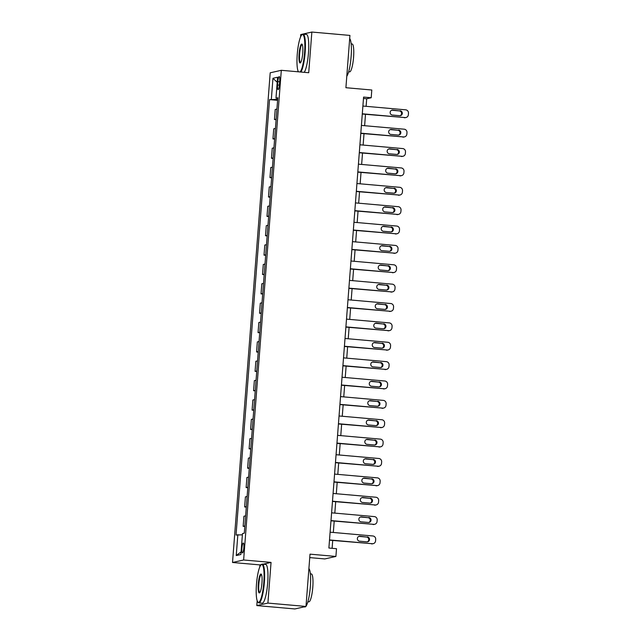 <?xml version="1.0" encoding="UTF-8"?>
<svg xmlns="http://www.w3.org/2000/svg" width="641" height="641" viewBox="0 0 641 641"><rect width="100%" height="100%" fill="white"/><g stroke="black" fill="none" stroke-linecap="round" stroke-linejoin="round"><path stroke-width="0.96" d="M243.836 547.759A4.984 0.937 -84.9 0 0 243.308 543.007A4.984 0.937 -84.9 0 0 241.913 548.191A4.984 0.937 -84.9 0 0 242.434 552.935A4.984 0.937 -84.9 0 0 243.836 547.759M309.747 557.606L324.795 558.936L335.908 556.444L336.501 548.696L328.889 548.023L363.583 97.079L371.203 97.752L371.796 90.004L345.908 87.713L349.93 35.415L311.855 32.05L300.741 34.55L300.557 36.994M257.177 600.705L256.809 605.585L294.884 608.95L305.989 606.45L267.914 603.085L271.047 562.405L243.628 559.986L232.523 562.486L259.934 564.905L259.773 566.965M243.628 559.986L281.311 70.302L270.198 72.802L232.523 562.486M297.961 70.734L297.881 71.768M256.809 605.585L267.914 603.085M277.841 81.591L277.585 84.997A4.824 0.913 -84.9 0 0 278.09 89.596A4.824 0.913 -84.9 0 0 279.444 84.58L279.708 81.175A4.824 0.913 -84.9 0 0 279.196 76.575A4.824 0.913 -84.9 0 0 277.841 81.591L279.66 81.752M277.665 99.427L269.541 99.603L236.032 535.043L242.378 534.802M271.359 99.195L272.962 78.274L277.585 77.232L275.983 98.153L277.745 98.442M237.851 534.634L236.241 555.555L240.864 554.513L242.474 533.592L244.293 533.184L277.793 97.744L275.983 98.153M335.908 556.444L310.012 554.153L305.989 606.45M281.311 70.302L308.722 72.729L311.855 32.05M366.115 106.334L366.7 98.762L371.203 97.752M332.11 548.303L332.711 540.459M333.328 532.479L334.201 521.085M334.818 513.104L335.692 501.719M336.309 493.738L337.182 482.344M337.799 474.364L338.672 462.978M339.289 454.998L340.163 443.604M340.78 435.624L341.653 424.238M342.27 416.257L343.143 404.864M343.76 396.883L344.634 385.497M345.251 377.517L346.124 366.123M346.741 358.143L347.614 346.757M348.231 338.777L349.105 327.383M349.722 319.402L350.595 308.017M351.212 300.036L352.085 288.642M352.702 280.662L353.576 269.276M354.193 261.296L355.066 249.902M355.683 241.921L356.556 230.536M357.173 222.555L358.047 211.161M358.664 203.181L359.537 191.795M360.154 183.815L361.027 172.421M361.644 164.441L362.518 153.055M363.135 145.074L364.008 133.681M364.625 125.7L365.498 114.314M363.479 98.482L366.7 98.762M269.541 99.603L277.601 100.317M276.92 109.082L275.221 109.467L274.444 119.538L276.111 119.683M244.846 525.932L243.147 526.309L244.806 526.461M243.147 526.309L243.925 516.237L245.623 515.853M246.336 506.558L244.638 506.943L246.296 507.087M244.638 506.943L245.415 496.871L247.114 496.487M247.827 487.192L246.128 487.569L247.787 487.721M246.128 487.569L246.905 477.497L248.604 477.112M249.317 467.818L247.618 468.202L249.277 468.347M247.618 468.202L248.396 458.131L250.094 457.746M250.807 448.452L249.109 448.828L250.767 448.98M249.109 448.828L249.886 438.756L251.584 438.372M252.298 429.077L250.599 429.462L252.258 429.606M250.599 429.462L251.376 419.39L253.075 419.006M253.788 409.711L252.089 410.088L253.748 410.24M252.089 410.088L252.866 400.016L254.565 399.631M255.278 390.337L253.58 390.722L255.238 390.866M253.58 390.722L254.357 380.65L256.055 380.265M256.769 370.963L255.07 371.347L256.729 371.5M255.07 371.347L255.847 361.276L257.546 360.891M258.259 351.597L256.56 351.981L258.219 352.125M256.56 351.981L257.337 341.909L259.036 341.525M259.749 332.222L258.051 332.607L259.709 332.759M258.051 332.607L258.828 322.535L260.526 322.151M261.248 312.856L259.541 313.241L261.199 313.385M259.541 313.241L260.318 303.169L262.017 302.784M262.738 293.482L261.031 293.866L262.69 294.019M261.031 293.866L261.808 283.795L263.507 283.41M264.228 274.116L262.522 274.5L264.18 274.644M262.522 274.5L263.299 264.429L264.997 264.044M265.719 254.741L264.012 255.126L265.67 255.278M264.012 255.126L264.789 245.054L266.488 244.67M267.209 235.375L265.502 235.76L267.161 235.904M265.502 235.76L266.279 225.688L267.978 225.303M268.699 216.001L266.993 216.386L268.659 216.538M266.993 216.386L267.77 206.314L269.468 205.929M270.19 196.635L268.483 197.019L270.149 197.164M268.483 197.019L269.26 186.948L270.959 186.563M271.68 177.261L269.973 177.645L271.64 177.797M269.973 177.645L270.75 167.573L272.449 167.189M273.17 157.894L271.464 158.279L273.13 158.423M271.464 158.279L272.241 148.207L273.939 147.823M274.66 138.52L272.954 138.905L274.62 139.057M272.954 138.905L273.731 128.833L275.43 128.448M276.151 119.154L274.444 119.538M277.2 82.288L272.962 78.274M236.241 555.555L241.064 551.869M271.047 562.405L263.114 564.192M261.384 564.585L259.934 564.905M362.894 106.045L405.673 109.827A3.117 3.053 77.3 0 1 408.477 113.193L408.357 114.747A3.117 3.053 77.3 0 1 405.072 117.575L362.301 113.794M362.277 114.026L405.072 117.575M400.08 110.741A2.492 2.444 -102.7 0 1 400.441 115.644A2.492 2.444 -102.7 0 1 399.704 115.692L392.388 115.051A2.492 2.444 -102.7 0 1 392.036 110.14A2.492 2.444 -102.7 0 1 392.773 110.092L399.327 110.909A2.492 2.444 -102.7 0 1 400.056 115.701M391.667 110.252A2.492 2.444 -102.7 0 1 392.02 110.26L399.327 110.909M405.993 117.511L405.248 117.68A3.117 3.053 -102.7 0 1 404.327 117.744M361.404 125.42L404.183 129.194A3.117 3.053 77.3 0 1 406.987 132.567L406.867 134.113A3.117 3.053 77.3 0 1 403.582 136.942L360.811 133.168M360.787 133.4L403.582 136.942M398.59 130.107A2.492 2.444 -102.7 0 1 398.95 135.019A2.492 2.444 -102.7 0 1 398.213 135.067L390.898 134.418A2.492 2.444 -102.7 0 1 390.545 129.514A2.492 2.444 -102.7 0 1 391.282 129.458L397.837 130.275A2.492 2.444 -102.7 0 1 398.566 135.075M390.177 129.626A2.492 2.444 -102.7 0 1 390.529 129.626L397.837 130.275M404.503 136.886L403.758 137.054A3.117 3.053 -102.7 0 1 402.836 137.118M359.913 144.786L402.692 148.568A3.117 3.053 77.3 0 1 405.497 151.933L405.376 153.487A3.117 3.053 77.3 0 1 402.091 156.316L359.321 152.534M359.297 152.766L402.091 156.316M397.1 149.481A2.492 2.444 -102.7 0 1 397.46 154.385A2.492 2.444 -102.7 0 1 396.715 154.433L389.408 153.792A2.492 2.444 -102.7 0 1 389.055 148.88A2.492 2.444 -102.7 0 1 389.792 148.832L396.346 149.649A2.492 2.444 -102.7 0 1 397.075 154.441M388.686 148.992A2.492 2.444 -102.7 0 1 389.039 149L396.346 149.649M403.013 156.252L402.268 156.42A3.117 3.053 -102.7 0 1 401.346 156.484M358.423 164.16L401.202 167.934A3.117 3.053 77.3 0 1 404.006 171.307L403.886 172.854A3.117 3.053 77.3 0 1 400.601 175.682L357.83 171.908M357.806 172.141L400.601 175.682M395.609 168.847A2.492 2.444 -102.7 0 1 395.97 173.759A2.492 2.444 -102.7 0 1 395.225 173.807L387.917 173.158A2.492 2.444 -102.7 0 1 387.565 168.254A2.492 2.444 -102.7 0 1 388.302 168.198L394.856 169.016A2.492 2.444 -102.7 0 1 395.585 173.815M387.196 168.367A2.492 2.444 -102.7 0 1 387.549 168.367L394.856 169.016M401.522 175.626L400.777 175.794A3.117 3.053 -102.7 0 1 399.856 175.858M356.933 183.526L399.712 187.308A3.117 3.053 77.3 0 1 402.516 190.673L402.396 192.228A3.117 3.053 77.3 0 1 399.111 195.056L356.34 191.274M356.316 191.507L399.111 195.056M394.119 188.222A2.492 2.444 -102.7 0 1 394.471 193.125A2.492 2.444 -102.7 0 1 393.734 193.173L386.427 192.532A2.492 2.444 -102.7 0 1 386.074 187.621A2.492 2.444 -102.7 0 1 386.811 187.573L393.366 188.39A2.492 2.444 -102.7 0 1 394.095 193.181M385.706 187.733A2.492 2.444 -102.7 0 1 386.058 187.741L393.366 188.39M400.032 194.992L399.287 195.16A3.117 3.053 -102.7 0 1 398.365 195.225M300.116 71.968A18.998 3.582 -84.9 0 0 304.571 52.674A18.998 3.582 -84.9 0 0 301.871 34.862A18.998 3.582 -84.9 0 0 297.248 54.317A18.998 3.582 -84.9 0 0 298.45 71.816M301.871 34.862L302.352 34.446A19.462 3.67 95.1 0 1 303.081 34.149A19.462 3.67 95.1 0 1 305.124 52.69A19.462 3.67 95.1 0 1 300.893 72.032M302.744 53.083A9.495 1.795 95.1 0 1 300.437 62.81A9.495 1.795 95.1 0 1 299.083 53.908A9.495 1.795 95.1 0 1 302.071 44.245A9.495 1.795 95.1 0 1 302.744 53.083M302.272 44.566A9.03 1.707 -84.9 0 0 302.159 44.541A9.03 1.707 -84.9 0 0 299.627 53.924A9.03 1.707 -84.9 0 0 300.573 62.53A9.03 1.707 -84.9 0 0 300.677 62.522M349.69 38.564A19.462 3.67 95.1 0 1 351.116 56.761A19.462 3.67 95.1 0 1 346.789 76.247M351.132 43.868L352.101 43.957A14.014 2.644 95.1 0 1 353.568 57.305A14.014 2.644 95.1 0 1 349.633 71.872L348.664 71.784M303.081 34.149L306.43 34.446A19.462 3.67 95.1 0 1 308.473 52.987A19.462 3.67 95.1 0 1 304.243 72.329M263.796 582.645A18.998 3.582 -84.9 0 0 261.087 564.833A18.998 3.582 -84.9 0 0 256.472 584.288A18.998 3.582 -84.9 0 0 257.802 601.971A18.998 3.582 -84.9 0 0 263.796 582.645M261.087 564.833L261.568 564.417A19.462 3.67 95.1 0 1 262.305 564.12A19.462 3.67 95.1 0 1 264.34 582.661A19.462 3.67 95.1 0 1 258.876 602.893A19.462 3.67 95.1 0 1 258.203 602.468L257.802 601.971M261.961 583.054A9.495 1.795 95.1 0 1 259.653 592.781A9.495 1.795 95.1 0 1 258.299 583.879A9.495 1.795 95.1 0 1 261.296 574.216A9.495 1.795 95.1 0 1 261.961 583.054M261.488 574.536A9.03 1.707 -84.9 0 0 261.384 574.512A9.03 1.707 -84.9 0 0 258.852 583.895A9.03 1.707 -84.9 0 0 259.797 592.5A9.03 1.707 -84.9 0 0 259.901 592.492M308.906 568.535A19.462 3.67 95.1 0 1 310.34 586.731A19.462 3.67 95.1 0 1 306.005 606.218M310.356 573.839L311.326 573.927A14.014 2.644 95.1 0 1 312.792 587.276A14.014 2.644 95.1 0 1 308.858 601.843L307.888 601.755M262.305 564.12L265.654 564.417A19.462 3.67 95.1 0 1 267.69 582.957A19.462 3.67 95.1 0 1 262.225 603.189L258.876 602.893M305.773 606.498A19.462 3.67 95.1 0 1 304.868 606.955L304.058 606.883M355.443 202.901L398.221 206.682A3.117 3.053 77.3 0 1 401.026 210.048L400.905 211.594A3.117 3.053 77.3 0 1 397.62 214.431L354.85 210.649M354.826 210.881L397.62 214.431M392.629 207.588A2.492 2.444 -102.7 0 1 392.981 212.5A2.492 2.444 -102.7 0 1 392.244 212.548L384.937 211.899A2.492 2.444 -102.7 0 1 384.584 206.995A2.492 2.444 -102.7 0 1 385.321 206.939L391.875 207.756A2.492 2.444 -102.7 0 1 392.604 212.556M384.215 207.107A2.492 2.444 -102.7 0 1 384.568 207.107L391.875 207.756M398.542 214.366L397.797 214.535A3.117 3.053 -102.7 0 1 396.875 214.599M353.952 222.267L396.731 226.049A3.117 3.053 77.3 0 1 399.535 229.414L399.415 230.968A3.117 3.053 77.3 0 1 396.13 233.797L353.359 230.015M353.335 230.247L396.13 233.797M391.138 226.962A2.492 2.444 -102.7 0 1 391.491 231.866A2.492 2.444 -102.7 0 1 390.754 231.914L383.446 231.273A2.492 2.444 -102.7 0 1 383.094 226.361A2.492 2.444 -102.7 0 1 383.831 226.313L390.385 227.13A2.492 2.444 -102.7 0 1 391.114 231.922M382.725 226.473A2.492 2.444 -102.7 0 1 383.078 226.481L390.385 227.13M397.051 233.733L396.306 233.901A3.117 3.053 -102.7 0 1 395.385 233.965M352.462 241.641L395.241 245.423A3.117 3.053 77.3 0 1 398.045 248.788L397.925 250.335A3.117 3.053 77.3 0 1 394.64 253.171L351.869 249.389M351.845 249.621L394.64 253.171M389.648 246.328A2.492 2.444 -102.7 0 1 390 251.24A2.492 2.444 -102.7 0 1 389.263 251.288L381.956 250.639A2.492 2.444 -102.7 0 1 381.603 245.735A2.492 2.444 -102.7 0 1 382.34 245.679L388.895 246.497A2.492 2.444 -102.7 0 1 389.624 251.296M381.235 245.848A2.492 2.444 -102.7 0 1 381.587 245.856L388.895 246.497M395.561 253.107L394.816 253.275A3.117 3.053 -102.7 0 1 393.895 253.339M350.972 261.007L393.75 264.789A3.117 3.053 77.3 0 1 396.555 268.154L396.434 269.709A3.117 3.053 77.3 0 1 393.149 272.537L350.379 268.755M350.355 268.988L393.149 272.537M388.158 265.703A2.492 2.444 -102.7 0 1 388.51 270.606A2.492 2.444 -102.7 0 1 387.773 270.654L380.466 270.013A2.492 2.444 -102.7 0 1 380.113 265.102A2.492 2.444 -102.7 0 1 380.85 265.054L387.404 265.871A2.492 2.444 -102.7 0 1 388.134 270.662M379.744 265.214A2.492 2.444 -102.7 0 1 380.097 265.222L387.404 265.871M394.071 272.473L393.326 272.641A3.117 3.053 -102.7 0 1 392.404 272.705M349.481 280.381L392.26 284.163A3.117 3.053 77.3 0 1 395.064 287.529L394.944 289.075A3.117 3.053 77.3 0 1 391.659 291.911L348.888 288.13M348.864 288.362L391.659 291.911M386.667 285.069A2.492 2.444 -102.7 0 1 387.02 289.98A2.492 2.444 -102.7 0 1 386.283 290.028L378.975 289.379A2.492 2.444 -102.7 0 1 378.623 284.476A2.492 2.444 -102.7 0 1 379.36 284.42L385.914 285.237A2.492 2.444 -102.7 0 1 386.643 290.036M378.254 284.588A2.492 2.444 -102.7 0 1 378.607 284.596L385.914 285.237M392.58 291.847L391.835 292.016A3.117 3.053 -102.7 0 1 390.914 292.08M347.991 299.748L390.77 303.53A3.117 3.053 77.3 0 1 393.574 306.895L393.454 308.449A3.117 3.053 77.3 0 1 390.169 311.278L347.398 307.496M347.374 307.728L390.169 311.278M385.177 304.443A2.492 2.444 -102.7 0 1 385.529 309.347A2.492 2.444 -102.7 0 1 384.792 309.395L377.485 308.754A2.492 2.444 -102.7 0 1 377.132 303.842A2.492 2.444 -102.7 0 1 377.87 303.794L384.424 304.611A2.492 2.444 -102.7 0 1 385.153 309.403M376.764 303.954A2.492 2.444 -102.7 0 1 377.116 303.962L384.424 304.611M391.09 311.214L390.345 311.382A3.117 3.053 -102.7 0 1 389.424 311.446M346.501 319.122L389.279 322.904A3.117 3.053 77.3 0 1 392.084 326.269L391.963 327.815A3.117 3.053 77.3 0 1 388.678 330.652L345.908 326.87M345.884 327.102L388.678 330.652M383.687 323.809A2.492 2.444 -102.7 0 1 384.039 328.721A2.492 2.444 -102.7 0 1 383.302 328.769L375.995 328.12A2.492 2.444 -102.7 0 1 375.642 323.216A2.492 2.444 -102.7 0 1 376.379 323.16L382.933 323.977A2.492 2.444 -102.7 0 1 383.663 328.777M375.273 323.328A2.492 2.444 -102.7 0 1 375.626 323.336L382.933 323.977M389.6 330.588L388.855 330.756A3.117 3.053 -102.7 0 1 387.933 330.82M345.01 338.488L387.789 342.27A3.117 3.053 77.3 0 1 390.593 345.635L390.473 347.19A3.117 3.053 77.3 0 1 387.188 350.018L344.417 346.236M344.393 346.469L387.188 350.018M382.196 343.183A2.492 2.444 -102.7 0 1 382.549 348.087A2.492 2.444 -102.7 0 1 381.812 348.143L374.504 347.494A2.492 2.444 -102.7 0 1 374.144 342.582A2.492 2.444 -102.7 0 1 374.889 342.534L381.443 343.352A2.492 2.444 -102.7 0 1 382.172 348.143M373.783 342.695A2.492 2.444 -102.7 0 1 374.136 342.703L381.443 343.352M388.109 349.954L387.364 350.122A3.117 3.053 -102.7 0 1 386.443 350.186M343.52 357.862L386.299 361.644A3.117 3.053 77.3 0 1 389.103 365.009L388.983 366.556A3.117 3.053 77.3 0 1 385.698 369.392L342.927 365.61M342.903 365.843L385.698 369.392M380.706 362.55A2.492 2.444 -102.7 0 1 381.058 367.461A2.492 2.444 -102.7 0 1 380.321 367.509L373.014 366.86A2.492 2.444 -102.7 0 1 372.653 361.957A2.492 2.444 -102.7 0 1 373.399 361.901L379.953 362.718A2.492 2.444 -102.7 0 1 380.682 367.517M372.285 362.069A2.492 2.444 -102.7 0 1 372.645 362.077L379.953 362.718M386.619 369.328L385.874 369.496A3.117 3.053 -102.7 0 1 384.953 369.561M342.03 377.228L384.808 381.01A3.117 3.053 77.3 0 1 387.613 384.376L387.493 385.93A3.117 3.053 77.3 0 1 384.207 388.758L341.437 384.977M341.413 385.209L384.207 388.758M379.216 381.924A2.492 2.444 -102.7 0 1 379.568 386.827A2.492 2.444 -102.7 0 1 378.831 386.884L371.524 386.235A2.492 2.444 -102.7 0 1 371.163 381.323A2.492 2.444 -102.7 0 1 371.908 381.275L378.462 382.092A2.492 2.444 -102.7 0 1 379.192 386.884M370.794 381.435A2.492 2.444 -102.7 0 1 371.155 381.443L378.462 382.092M385.129 388.694L384.384 388.863A3.117 3.053 -102.7 0 1 383.462 388.927M340.539 396.603L383.318 400.385A3.117 3.053 77.3 0 1 386.122 403.75L386.002 405.296A3.117 3.053 77.3 0 1 382.717 408.133L339.938 404.351M339.922 404.583L382.717 408.133M377.725 401.29A2.492 2.444 -102.7 0 1 378.078 406.202A2.492 2.444 -102.7 0 1 377.341 406.25L370.033 405.601A2.492 2.444 -102.7 0 1 369.673 400.697A2.492 2.444 -102.7 0 1 370.41 400.641L376.972 401.458A2.492 2.444 -102.7 0 1 377.701 406.258M369.304 400.809A2.492 2.444 -102.7 0 1 369.665 400.817L376.972 401.458M383.639 408.069L382.893 408.237A3.117 3.053 -102.7 0 1 381.964 408.301M339.049 415.969L381.828 419.751A3.117 3.053 77.3 0 1 384.632 423.116L384.512 424.671A3.117 3.053 77.3 0 1 381.227 427.499L338.448 423.717M338.432 423.949L381.227 427.499M376.235 420.664A2.492 2.444 -102.7 0 1 376.588 425.568A2.492 2.444 -102.7 0 1 375.85 425.624L368.543 424.975A2.492 2.444 -102.7 0 1 368.182 420.063A2.492 2.444 -102.7 0 1 368.92 420.015L375.482 420.833A2.492 2.444 -102.7 0 1 376.211 425.624M367.814 420.175A2.492 2.444 -102.7 0 1 368.174 420.184L375.482 420.833M382.148 427.435L381.403 427.603A3.117 3.053 -102.7 0 1 380.474 427.667M337.559 435.343L380.337 439.125A3.117 3.053 77.3 0 1 383.142 442.49L383.022 444.037A3.117 3.053 77.3 0 1 379.736 446.873L336.958 443.091M336.942 443.324L379.736 446.873M374.745 440.03A2.492 2.444 -102.7 0 1 375.097 444.942A2.492 2.444 -102.7 0 1 374.36 444.99L367.053 444.341A2.492 2.444 -102.7 0 1 366.692 439.438A2.492 2.444 -102.7 0 1 367.429 439.381L373.991 440.199A2.492 2.444 -102.7 0 1 374.721 444.998M366.323 439.55A2.492 2.444 -102.7 0 1 366.684 439.558L373.991 440.199M380.658 446.809L379.913 446.977A3.117 3.053 -102.7 0 1 378.983 447.041M336.068 454.709L378.847 458.491A3.117 3.053 77.3 0 1 381.651 461.857L381.531 463.411A3.117 3.053 77.3 0 1 378.246 466.239L335.467 462.457M335.451 462.69L378.246 466.239M373.254 459.405A2.492 2.444 -102.7 0 1 373.607 464.308A2.492 2.444 -102.7 0 1 372.87 464.364L365.562 463.715A2.492 2.444 -102.7 0 1 365.202 458.804A2.492 2.444 -102.7 0 1 365.939 458.756L372.501 459.573A2.492 2.444 -102.7 0 1 373.23 464.364M364.833 458.916A2.492 2.444 -102.7 0 1 365.194 458.924L372.501 459.573M379.168 466.175L378.414 466.352A3.117 3.053 -102.7 0 1 377.493 466.408M334.578 474.084L377.357 477.865A3.117 3.053 77.3 0 1 380.161 481.231L380.041 482.777A3.117 3.053 77.3 0 1 376.756 485.614L333.977 481.832M333.961 482.064L376.756 485.614M371.764 478.771A2.492 2.444 -102.7 0 1 372.117 483.683A2.492 2.444 -102.7 0 1 371.379 483.731L364.072 483.082A2.492 2.444 -102.7 0 1 363.711 478.178A2.492 2.444 -102.7 0 1 364.449 478.13L371.011 478.939A2.492 2.444 -102.7 0 1 371.74 483.739M363.343 478.29A2.492 2.444 -102.7 0 1 363.703 478.298L371.011 478.939M377.677 485.549L376.924 485.718A3.117 3.053 -102.7 0 1 376.003 485.782M333.088 493.45L375.858 497.232A3.117 3.053 77.3 0 1 378.671 500.605L378.551 502.151A3.117 3.053 77.3 0 1 375.265 504.98L332.487 501.198M332.471 501.43L375.265 504.98M370.274 498.145A2.492 2.444 -102.7 0 1 370.626 503.049A2.492 2.444 -102.7 0 1 369.889 503.105L362.582 502.456A2.492 2.444 -102.7 0 1 362.221 497.544A2.492 2.444 -102.7 0 1 362.958 497.496L369.52 498.313A2.492 2.444 -102.7 0 1 370.25 503.105M361.853 497.656A2.492 2.444 -102.7 0 1 362.213 497.664L369.52 498.313M376.187 504.916L375.434 505.092A3.117 3.053 -102.7 0 1 374.512 505.148M331.597 512.824L374.368 516.606A3.117 3.053 77.3 0 1 377.18 519.971L377.06 521.518A3.117 3.053 77.3 0 1 373.775 524.354L330.996 520.572M330.98 520.804L373.775 524.354M368.783 517.511A2.492 2.444 -102.7 0 1 369.136 522.423A2.492 2.444 -102.7 0 1 368.399 522.471L361.091 521.822A2.492 2.444 -102.7 0 1 360.731 516.918A2.492 2.444 -102.7 0 1 361.468 516.87L368.03 517.68A2.492 2.444 -102.7 0 1 368.759 522.479M360.362 517.031A2.492 2.444 -102.7 0 1 360.723 517.039L368.03 517.68M374.697 524.29L373.943 524.458A3.117 3.053 -102.7 0 1 373.022 524.522M330.107 532.19L372.878 535.972A3.117 3.053 77.3 0 1 375.69 539.345L375.57 540.892A3.117 3.053 77.3 0 1 372.285 543.72L329.506 539.938M329.49 540.171L372.285 543.72M367.293 536.886A2.492 2.444 -102.7 0 1 367.646 541.789A2.492 2.444 -102.7 0 1 366.908 541.845L359.601 541.196A2.492 2.444 -102.7 0 1 359.24 536.285A2.492 2.444 -102.7 0 1 359.978 536.237L366.54 537.054A2.492 2.444 -102.7 0 1 367.261 541.845M358.872 536.397A2.492 2.444 -102.7 0 1 359.232 536.405L366.54 537.054M373.206 543.656L372.453 543.832A3.117 3.053 -102.7 0 1 371.532 543.889M279.388 85.157L277.585 84.997M392.773 110.092L392.02 110.26M391.282 129.458L390.529 129.626M389.792 148.832L389.039 149M388.302 168.198L387.549 168.367M386.811 187.573L386.058 187.741M385.321 206.939L384.568 207.107M383.831 226.313L383.078 226.481M382.34 245.679L381.587 245.856M380.85 265.054L380.097 265.222M379.36 284.42L378.607 284.596M377.87 303.794L377.116 303.962M376.379 323.16L375.626 323.336M374.889 342.534L374.136 342.703M373.399 361.901L372.645 362.077M371.908 381.275L371.155 381.443M370.41 400.641L369.665 400.817M368.92 420.015L368.174 420.184M367.429 439.381L366.684 439.558M365.939 458.756L365.194 458.924M364.449 478.13L363.703 478.298M362.958 497.496L362.213 497.664M361.468 516.87L360.723 517.039M359.978 536.237L359.232 536.405"/></g></svg>
